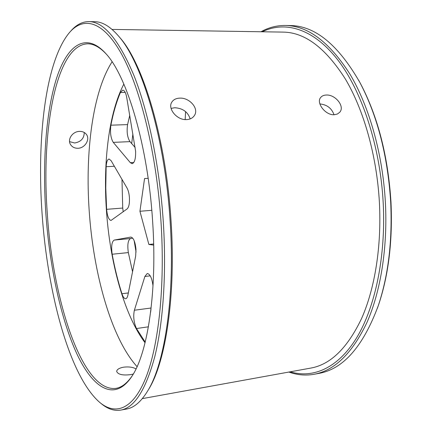 <?xml version="1.0" encoding="UTF-8"?>
<svg xmlns="http://www.w3.org/2000/svg" width="432" height="432" viewBox="0 0 432 432"><rect width="100%" height="100%" fill="white"/><g stroke="black" fill="none" stroke-linecap="round" stroke-linejoin="round"><path stroke-width="0.65" d="M179.809 98.134C175.964 98.285 173.248 99.7 171.661 102.389C167.627 108.821 177.028 120.263 186.521 119.61C190.204 119.399 192.872 117.968 194.535 115.317C199.125 108.373 189.394 97.524 179.809 98.134M171.077 108.4L174.749 107.741C182.774 108.243 187.915 111.958 190.172 118.897M326.29 95.035C323.806 95.116 321.937 95.926 320.679 97.481C315.905 102.73 325.345 115.387 334.228 114.734L337.381 114.037L339.741 112.261C345.163 106.429 335.275 94.365 326.29 95.035M84.256 132.494C84.148 138.386 80.941 141.885 74.639 142.987L69.557 141.637M79.542 131.398C72.581 131.377 66.965 139.536 70.643 144.72C72.306 147.139 74.741 148.322 77.944 148.273C84.942 148.203 90.234 139.487 86.524 134.579C84.947 132.419 82.62 131.355 79.542 131.398M136.031 368.901C132.899 367.141 128.736 366.568 123.541 367.184C119.237 368.026 116.942 369.43 116.662 371.396C117.947 374.517 122.656 375.586 130.788 374.614L133.31 374.053M45.889 214.105C42.439 164.025 45.635 113.81 56.176 79.483C66.733 45.727 85.471 30.58 106.304 54.108C127.197 76.847 148.025 146.335 152.636 221.519C157.302 289.958 147.982 351.302 132.629 375.192C115.144 402.948 93.172 388.703 76.977 354.089C60.696 318.886 49.664 266.371 45.889 214.105M106.213 54.005C99.787 47.201 93.609 43.805 87.68 43.816C55.507 44.944 41.078 132.224 47.336 214.034C52.817 300.078 82.215 392.51 115.933 388.384C121.781 387.428 127.321 383.071 132.559 375.311M118.692 36.234L120.226 38.021C143.375 64.249 166.147 139.752 171.067 221.216C176.029 295.099 165.78 361.498 148.986 388.8L147.766 390.809M120.771 410.098L126.614 409.018C134.179 407.727 141.296 401.549 147.955 390.49C164.84 363.047 175.16 296.039 170.138 221.405C165.164 139.104 142.209 62.872 118.935 36.52C110.56 26.692 102.535 21.757 94.856 21.719L88.922 21.6C103.842 21.713 118.897 39.798 134.093 75.848C148.451 112.174 159.694 166.676 163.301 222.005C166.606 273.634 163.145 322.931 154.813 356.535C145.757 389.902 134.411 407.759 120.771 410.098C114.156 411.172 107.622 408.996 101.164 403.564L101.056 403.472M42.093 213.84C47.542 293.02 69.455 376.315 99.787 402.462C115.474 415.476 132.899 409.79 145.768 377.876C158.539 345.951 165.181 286.513 161.023 222.102C156.611 153.949 140.497 88.598 121.819 54.562C103.043 20.455 83.549 16.249 69.46 32.557C45.333 61.301 36.704 139.298 42.093 213.84M290.191 371.817C312.73 378.605 337.522 368.62 356.368 338.229C375.073 307.789 386.051 256.657 383.184 202.586C380.09 145.249 361.525 90.153 337.165 59.125C312.676 28.102 284.677 20.758 262.31 31.779M260.993 31.757C268.666 27.464 276.842 25.364 285.52 25.456C307.919 25.834 329.357 42.001 349.834 73.953C369.079 106.067 382.73 153.776 385.387 202.484C387.774 247.936 380.565 291.838 366.871 322.634C352.156 353.354 334.568 370.564 314.118 374.274C305.575 375.775 297.167 375.035 288.895 372.055M358.663 80.239L360.488 83.581C377.865 116.656 388.028 156.098 390.971 201.901C392.737 240.597 388.616 274.865 378.621 304.717L377.363 308.308M314.118 374.274L318.827 373.405C343.24 369.117 363.042 346.583 378.232 305.797C388.319 275.686 392.472 241.094 390.69 202.014C387.715 155.758 377.46 115.943 359.932 82.577C338.299 44.809 315.09 25.801 290.309 25.547L285.52 25.456M132.732 238.14L130.496 238.534C127.969 240.127 127.251 244.814 128.342 252.585L112.169 254.243C111.094 246.402 111.758 241.682 114.167 240.089L130.831 237.065C133.466 237.654 135.184 241.742 135.994 249.329L135.664 256.09L127.926 295.018C127.445 297.313 126.695 298.55 125.68 298.728C124.308 298.755 123.061 297.092 121.937 293.738L128.336 292.945M114.356 166.261L106.142 166.72C106.45 161.973 107.422 159.408 109.064 159.025L111.11 160.682L127.019 188.023C128.309 190.361 129.114 193.579 129.427 197.667C129.676 203.467 128.914 207.214 127.148 208.899L111.04 220.444C108.767 219.877 107.293 216.167 106.612 209.326L122.731 208.057L121.975 179.356M125.215 92.394L120.425 92.475L122.742 90.11C124.508 90.32 125.836 92.794 126.733 97.524L135.599 151.135C135.81 158.609 134.654 162.788 132.133 163.674L130.324 162.664L133.812 162.47M142.322 398.623L310.883 368.064C330.604 364.543 347.533 347.96 361.67 318.319C374.819 288.619 381.715 246.321 379.404 202.554C376.828 155.677 363.728 109.75 345.233 78.797C325.555 47.984 304.922 32.422 283.338 32.108L112.055 29.414M319.88 103.928C326.975 104.647 331.69 108.248 334.022 114.739M70.546 31.352L70.643 31.244C76.124 24.835 82.215 21.622 88.922 21.6M153.014 285.946L153.014 285.925C151.988 278.143 150.066 274.001 147.253 273.494L144.877 276.469L134.379 310.235L151.124 308M148.408 326.813L136.474 328.525L145.206 342.122M136.474 328.525C133.801 322.472 133.099 316.375 134.379 310.235M112.169 254.243C114.728 268.175 117.985 281.34 121.937 293.738M106.142 166.72L105.781 187.834L106.612 209.326M135.162 147.506L129.978 141.642L113.26 142.371L130.324 162.664M113.26 142.371C110.732 138.186 109.949 132.462 110.9 125.183L127.586 124.605L129.74 115.366M120.425 92.475C116.451 101.99 113.276 112.892 110.9 125.183M148.165 178.335L144.553 178.54L139.93 211.27L148.867 244.447L153.684 245.111M150.984 309.182L150.611 312.239M132.554 271.723L128.342 252.585M122.731 208.057L123.196 211.788M127.586 124.605C126.56 131.819 127.359 137.5 129.978 141.642M185.171 119.583L185.582 111.586M139.93 211.27L151.794 210.308M148.867 244.447L153.657 243.972M132.883 133.99L131.684 143.57M137.074 366.665C111.235 338.105 93.398 273.672 89.186 210.74C85.104 152.01 92.648 91.935 112.082 61.798M123.844 84.089C108.923 112.628 103.097 161.552 106.396 209.898C109.868 262.094 124.119 314.939 145.055 342.754M134.147 240.64L136.058 252.088M114.167 240.089L130.496 238.534M150.239 275.843L144.877 276.469M148.986 388.8L147.955 390.49M378.621 304.717L378.232 305.797M360.488 83.581L359.932 82.577M120.226 38.021L118.935 36.52"/></g></svg>
